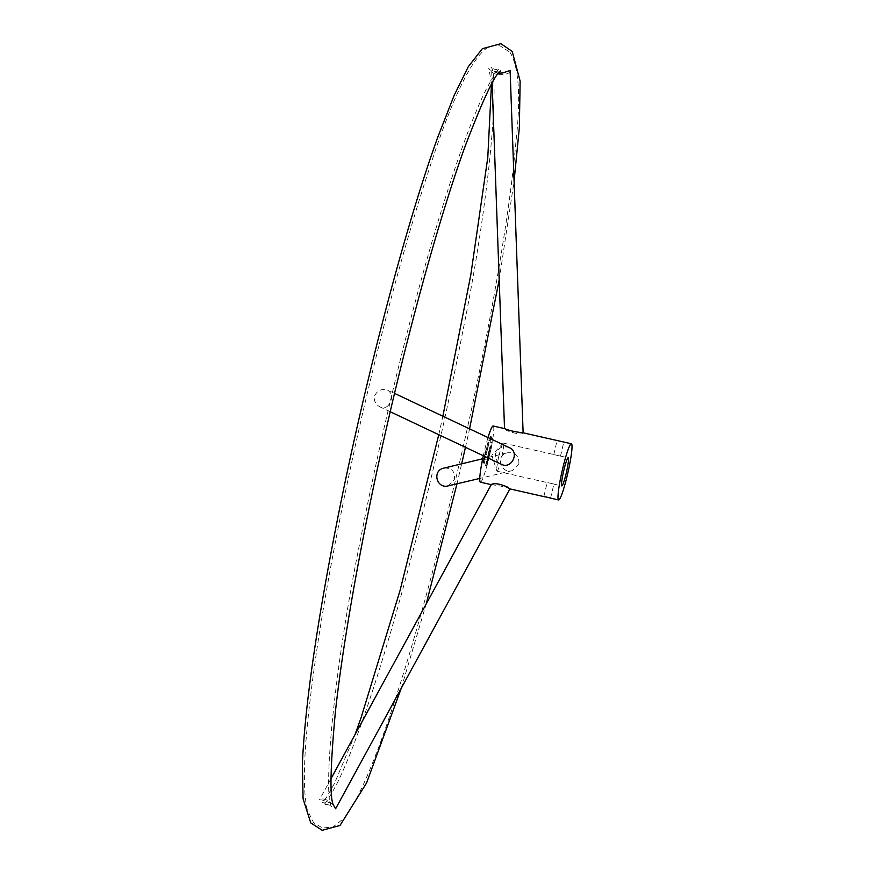 <?xml version="1.0" encoding="UTF-8"?>
<svg xmlns="http://www.w3.org/2000/svg" width="874" height="874" viewBox="0 0 874 874"><rect width="100%" height="100%" fill="white"/><g stroke="black" fill="none" stroke-linecap="round" stroke-linejoin="round"><path stroke-width="0.66" stroke-dasharray="4.37 3.28" d="M498.988 455.627A14.399 1.508 -77.2 0 1 503.074 443.249A14.399 1.508 -77.2 0 1 503.38 443.096A14.399 1.508 -77.2 0 1 501.381 458.642A14.399 1.508 -77.2 0 1 497 471.184A14.399 1.508 -77.2 0 1 496.793 470.911A14.399 1.508 -77.2 0 1 498.988 455.627M553.887 484.054L547.168 482.492L553.887 484.054M560.485 456.119L553.766 454.567L560.485 456.119M488.937 439.797L488.85 440.387A16.923 1.77 -77.2 0 1 490.03 437.94L490.172 437.24A17.655 1.846 102.8 0 0 488.937 439.797L489.964 440.638A16.923 1.77 -77.2 0 1 491.144 438.191L491.286 437.492A17.655 1.846 102.8 0 0 490.052 440.048M484.196 459.451L483.901 458.173L482.896 462.422L483.355 463.012L483.835 458.992L485.31 459.702L485.015 458.435L484.469 463.264L485.31 459.702M486.567 449.411L486.272 448.122C485.179 453.071 485.212 453.42 486.381 449.181L487.681 449.673L487.856 448.963L486.742 448.701M487.856 448.963L486.272 448.122C485.179 453.071 485.212 453.42 486.381 449.181L487.681 449.673M486.567 462.346C485.955 465.35 485.966 465.088 486.578 461.559L485.736 464.892C486.37 461.647 486.425 461.581 485.9 464.717L486.567 462.346C485.955 465.35 485.966 465.088 486.578 461.559L485.573 465.558L486.578 461.559C485.966 465.088 485.955 465.35 486.567 462.346L487.681 462.608L487.703 461.811L486.687 465.82L485.573 465.558M485.736 464.892C486.37 461.647 486.425 461.581 485.9 464.717L486.731 461.669L485.9 464.717C486.425 461.581 486.37 461.647 485.736 464.892L486.851 465.154C487.484 461.898 487.539 461.833 487.015 464.968L487.845 461.92L486.731 461.669M488.588 454.524C487.725 455.485 489.145 449.454 489.254 451.705L489.112 450.623L490.543 451.246L489.429 450.995C489.342 448.154 487.331 456.741 488.424 455.234L488.588 454.524L489.713 454.775C488.839 455.747 490.259 449.706 490.38 451.956L488.948 451.345L490.38 451.956L490.543 451.246C490.456 448.406 488.446 456.993 489.538 455.496L488.424 455.234M480.394 482.186A28.809 3.015 102.8 0 0 489.44 455.933A28.809 3.015 102.8 0 0 493.384 426.151A28.809 3.015 102.8 0 0 493.154 425.999M487.998 437.568A28.809 3.015 102.8 0 0 483.322 455.747M486.84 459.374L487.135 460.674L487.31 459.964L487.681 455.857L486.84 459.374L487.965 459.626L488.26 460.926L489.254 456.687L488.795 456.108L487.965 459.626M489.735 447.138L489.615 450.208L490.62 445.948L490.139 447.652L489.735 447.138L490.849 447.39L490.729 450.46L491.734 446.199L491.264 447.903L490.849 447.39M487.954 442.342L486.752 447.51L487.954 442.342L489.069 442.594L487.878 447.772L489.069 442.594L487.911 442.31M484.589 457.779L485.081 453.169L484.163 457.069L484.972 453.945L484.404 457.113L485.168 454.196L484.535 457.714L485.704 458.031L486.195 453.42L485.704 458.031M490.904 439.032A16.923 1.77 -77.2 0 1 490.653 442.659L490.817 442.168A17.655 1.846 102.8 0 0 491.079 438.387L490.718 439.688L490.904 439.032L492.018 439.294A16.923 1.77 -77.2 0 1 491.767 442.921L491.942 442.419A17.655 1.846 102.8 0 0 492.193 438.639L492.018 439.294M562.616 441.774L557.809 440.682M522.586 432.685L523.133 432.98C523.406 436.006 504.943 431.199 504.56 428.697L504.68 428.621M491.341 484.447L491.92 484.808C499.196 485.507 505.161 486.862 509.815 488.872L509.924 488.861M509.466 447.717C502.943 445.532 498.311 447.499 495.558 453.617C494.979 458.402 496.858 461.931 501.206 464.203M518.883 463.854L512.197 470.616C500.529 474.079 495.077 455.19 507.466 452.787C515.398 452.186 519.211 455.878 518.883 463.854M486.326 449.105C485.507 452.273 485.452 452.208 486.163 448.897L486.326 449.105C485.507 452.273 485.452 452.208 486.163 448.897L487.441 449.367C486.621 452.524 486.567 452.459 487.277 449.16C486.567 452.459 486.621 452.524 487.441 449.367L486.326 449.105M487.779 443.074L486.927 446.778L487.736 443.052L488.894 443.337L488.042 447.029L488.894 443.337M486.851 465.154C487.484 461.898 487.539 461.833 487.015 464.968L487.703 461.811L486.851 465.154C487.484 461.898 487.539 461.833 487.015 464.968L487.845 461.92M487.681 462.608L486.687 465.82M448.242 486.042L454.414 479.411C455.299 471.545 451.792 467.776 443.926 468.114M498.519 73.23L491.712 71.187C492.128 75.874 510.984 75.918 510.11 70.477M491.286 437.492L490.172 437.24M491.428 436.792L490.314 436.541M491.625 437.492L490.5 437.24M491.013 438.901L489.888 438.639M491.144 438.191L490.03 437.94M489.964 440.638L488.85 440.387M491.844 439.939L490.718 439.688M492.018 437.994L490.904 437.743M492.379 437.983L491.254 437.732M492.193 438.639L491.079 438.387M491.942 442.419L490.817 442.168M491.767 442.921L490.653 442.659M484.95 459.243L483.835 458.992M484.644 462.532L483.53 462.28M484.469 463.264L483.355 463.012M484.01 462.685L482.896 462.422M484.174 461.996L483.06 461.734M484.535 462.455L483.42 462.193M484.841 459.167L483.726 458.916M485.015 458.435L483.901 458.173M485.474 459.014L484.36 458.763M485.649 457.965L484.535 457.714M486.436 454.644L485.321 454.393M486.283 454.447L485.168 454.196M485.573 457.441L484.458 457.189M485.518 457.375L484.404 457.113M486.228 454.382L485.114 454.119M486.086 454.196L484.972 453.945M485.332 457.397L484.218 457.146M485.278 457.331L484.163 457.069M486.195 453.42L485.081 453.169M486.665 453.999L485.54 453.748M487.397 448.373C486.294 453.322 486.337 453.682 487.495 449.433C486.337 453.682 486.294 453.322 487.397 448.373M491.264 447.903L490.139 447.652M491.68 446.133L490.565 445.882M491.734 446.199L490.62 445.948M490.729 450.46L489.615 450.208M490.675 450.394L489.56 450.143M491.09 448.613L489.975 448.362M490.685 448.1L489.571 447.849M489.538 455.496L489.713 454.775M488.184 459.91L487.058 459.648M488.839 457.091L487.725 456.84M488.621 456.818L487.506 456.567M488.795 456.108L487.681 455.857M489.254 456.687L488.14 456.436M489.09 457.408L487.965 457.146M488.894 457.168L487.779 456.905M488.238 459.975L487.113 459.724M488.424 460.216L487.31 459.964M488.26 460.926L487.135 460.674M487.79 460.336L486.676 460.085M335.594 808.789L332.797 804.451C325.936 800.879 321.468 799.382 319.403 799.961C323.052 797.601 327.816 799.448 333.704 805.5M388.417 405.263C386.177 407.71 383.347 408.245 379.95 406.869C375.711 404.586 373.853 401.068 374.356 396.315C377.218 390.383 381.698 388.34 387.827 390.197C392.59 393.977 392.787 399.003 388.417 405.263M503.074 443.249L491.8 455.234L496.793 470.911M550.587 498.06L553.898 484.087M543.868 496.465L547.168 482.492M497 471.184L547.495 482.656M553.788 484.087L561.818 485.911M503.38 443.096L553.876 454.567M560.168 455.988L568.198 457.812M491.92 484.808L491.232 484.644M486.392 461.931L487.517 462.182M485.824 465.613L486.949 465.864M485.988 464.924L487.102 465.176M486.556 461.243L487.67 461.505M507.466 452.787L482.688 458.763M512.197 470.616L479.771 478.439M492.117 83.074L491.68 71.133M560.496 456.152L563.796 442.178M553.766 454.567L557.066 440.594M485.616 451.683L486.742 451.934M487.878 447.772L486.752 447.51M488.042 447.029L486.927 446.778M488.861 443.304L487.736 443.052M485.452 452.426L486.567 452.677M330.918 778.821L319.403 799.961M394.535 393.376L387.827 390.197M390.208 411.73L379.95 406.869M332.797 804.451C333.038 802.234 322.375 801.338 322.036 802.955L326.221 797.907L334.239 783.945L354.986 734.673M438.77 434.684L442.867 416.232M491.461 84.254L488.905 68.292C486.873 70.237 501.829 73.525 500.649 70.958M401.253 688.297L426.217 603.945M456.96 483.934L461.669 463.832M465.449 447.302L469.578 428.861M499.185 279.811L514.087 181.049M491.024 67.309L490.904 67.145C499.141 72.007 491.953 189.33 461.953 335.518C441.031 443.271 411.588 563.785 384.09 654.211C366.151 713.108 350.55 756.032 337.298 782.995C329.738 797.197 325.073 804.484 323.336 804.856C326.57 804.025 329.389 804.659 331.781 806.778C323.533 801.906 330.733 684.539 360.743 538.362C381.665 430.554 411.13 309.986 438.639 219.549C456.578 160.685 472.168 117.782 485.42 90.863C492.969 76.694 497.612 69.428 499.349 69.057C496.312 69.986 493.537 69.407 491.024 67.309M509.979 52.265C519.014 67.025 520.98 97.112 515.879 142.506C509.597 215.233 489.593 330.623 463.242 446.614C440.288 547.321 416.778 634.142 392.721 707.066C374.006 763.789 357.827 800.792 344.192 818.064L333.049 827.001L322.517 828.017L313.558 822.663L307.375 810.078C303.606 794.466 303.409 768.388 306.763 731.833C313.22 661.815 328.067 572.568 351.304 464.094C374.323 357.193 403.231 247.604 428.806 170.375C449.87 104.727 468.377 64.632 484.316 50.091C488.053 46.541 493.329 45.153 500.168 45.907L509.979 52.265"/><path stroke-width="1.31" d="M550.576 498.027L543.868 496.465L550.576 498.027M566.199 473.369A14.399 1.508 -77.2 0 1 561.818 485.911A14.399 1.508 -77.2 0 1 563.544 471.534A14.399 1.508 -77.2 0 1 568.198 457.812A14.399 1.508 -77.2 0 1 566.199 473.369M571.388 443.774A28.809 3.015 102.8 0 0 562.069 471.195A28.809 3.015 102.8 0 0 558.628 499.961A28.809 3.015 102.8 0 0 567.674 473.708A28.809 3.015 102.8 0 0 571.607 443.926A28.809 3.015 102.8 0 0 571.388 443.774L522.586 432.685C515.682 432.062 509.717 430.707 504.68 428.621L493.154 425.999A28.809 3.015 102.8 0 0 487.998 437.568M483.322 455.747A28.809 3.015 102.8 0 0 480.394 482.186L491.232 484.644M500.649 70.958C495.077 73.809 483.224 98.937 465.099 146.362C441.359 211.869 412.604 314.214 388.307 419.935C363.344 527.994 343.471 637.758 335.376 711.949C330.132 768.683 329.607 799.907 333.77 805.62L335.594 808.789L509.924 488.861L507.565 487.124C500.015 483.803 494.608 482.907 491.341 484.447L330.918 778.821M390.208 411.73L501.206 464.203C511.541 469.983 520.019 452.055 509.466 447.717L394.535 393.376M482.688 458.763L443.926 468.114C432.728 470.146 435.722 487.037 446.494 486.261L479.771 478.439M523.122 432.805L510.11 70.477L502.692 72.946L498.519 73.23M558.628 499.961L549.855 497.962M545.048 496.869L509.913 488.894M504.527 428.577L492.117 83.074M354.986 734.673L360.995 717.98L400.063 590.442L438.77 434.684M442.867 416.232L470.78 274.971L487.779 157.604L491.461 84.254M401.253 688.297L366.61 782.907L340.019 825.46L322.178 830.3L310.762 822.904L303.081 798.825L302.393 763.658C304.96 705.919 316.749 623.992 337.768 517.867C365.299 379.185 405.711 225.339 438.005 136.584L454.207 95.255L468.289 66.73L482.372 48.682L500.868 43.7L512.208 51.391L520.128 81.107L519.364 127.593L514.087 181.049M426.217 603.945L456.96 483.934M461.669 463.832L465.449 447.302M469.578 428.861L499.185 279.811"/></g></svg>
